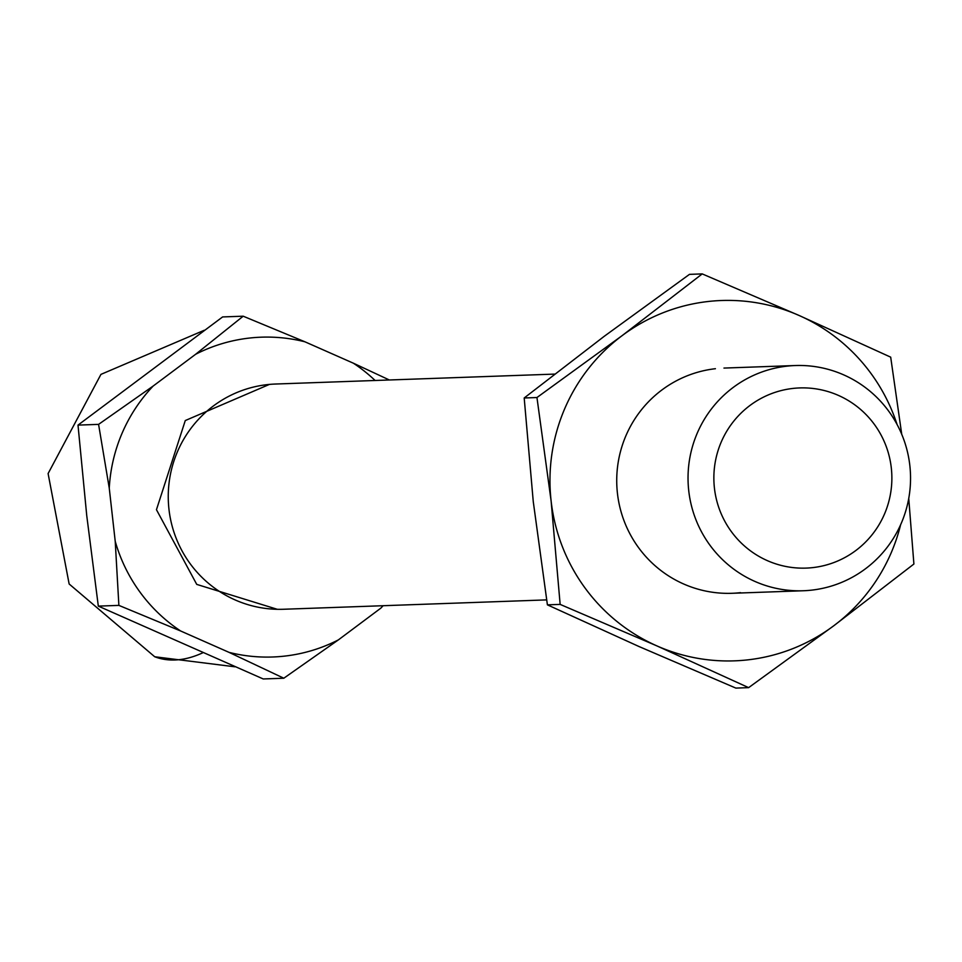 <?xml version="1.0" encoding="UTF-8"?>
<svg xmlns="http://www.w3.org/2000/svg" width="962" height="962" viewBox="0 0 962 962"><rect width="100%" height="100%" fill="white"/><g stroke="black" fill="none" stroke-linecap="round" stroke-linejoin="round"><path stroke-width="1.44" d="M277.272 609.295L196.741 584.391L156.457 509.704L185.281 420.55L269.396 384.415M554.653 374.098L275.505 384.03A112.686 111.255 88 0 0 168.963 509.259A112.686 111.255 88 0 0 283.525 609.259L546.62 599.891M909.836 465.524A112.686 111.255 -92 0 1 811.856 590.115A112.686 111.255 -92 0 1 803.306 590.752A112.686 111.255 -92 0 1 688.744 490.764A112.686 111.255 -92 0 1 786.736 366.173A112.686 111.255 -92 0 1 795.285 365.536A112.686 111.255 -92 0 1 909.836 465.524M792.82 388.444A90.139 89.009 -92 0 1 891.305 467.917A90.139 89.009 -92 0 1 812.914 567.592A90.139 89.009 -92 0 1 714.429 488.107A90.139 89.009 -92 0 1 792.82 388.444M375.096 380.483A160.005 157.984 88 0 0 353.391 363.203L304.93 341.799A160.005 157.984 88 0 0 195.647 354.269L153.15 386.051A160.005 157.984 88 0 0 109.259 488.167L98.581 424.374L78.006 425.108L86.748 515.656L98.316 606.12L263.227 678.956L283.802 678.222L338.371 639.898L380.868 608.116A160.005 157.984 88 0 0 383.104 605.711M109.259 488.167L115.224 541.341A160.005 157.984 88 0 0 180.628 630.976L229.076 652.38A160.005 157.984 88 0 0 338.371 639.898M98.316 606.12L118.879 605.387L115.224 541.341M153.15 386.051L98.581 424.374M195.647 354.269L243.194 316.197L222.619 316.931L78.006 425.108M304.93 341.799L243.194 316.197M353.391 363.203L389.333 379.978M229.076 652.38L283.802 678.222M180.628 630.976L118.879 605.387M740.536 592.652A112.686 111.255 -92 0 1 617.436 493.302A112.686 111.255 -92 0 1 715.415 368.711M897.053 424.446A180.291 178.006 88 0 0 799.013 315.44A180.291 178.006 88 0 0 707.888 301.527A180.291 178.006 88 0 0 622.137 335.63A180.291 178.006 88 0 0 551.106 500.877A180.291 178.006 88 0 0 656.95 645.923A180.291 178.006 88 0 0 833.813 625.733A180.291 178.006 88 0 0 900.624 524.759M901.731 434.271L890.692 357.155L799.013 315.44L702.224 273.905L622.137 335.63L536.952 397.534L551.106 500.877L560.149 604.401L656.95 645.923L748.628 687.638L833.813 625.733L913.9 564.021L908.741 498.472M560.149 604.401L547.402 604.845L639.081 646.56L735.87 688.095L748.628 687.638M536.952 397.534L524.194 397.979L533.249 501.503L547.402 604.845M702.224 273.905L689.465 274.362L604.28 336.267L524.194 397.979M202.693 652.837A169.023 90.224 111 0 1 154.714 656.757L69.144 583.982L48.1 473.569L100.95 374.374L204.245 330.267M731.986 593.289L803.306 590.752M723.965 368.073L795.285 365.536M234.896 666.798L154.714 656.757"/></g></svg>
